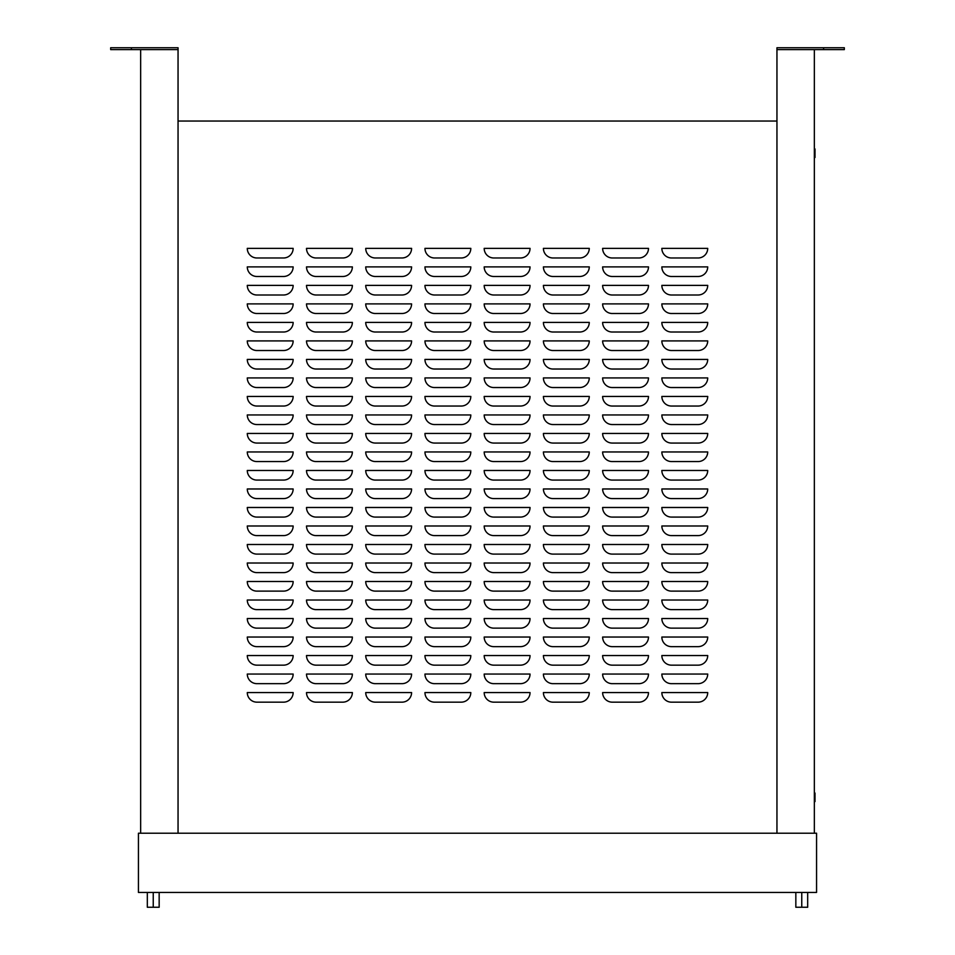 <?xml version="1.0" encoding="UTF-8"?>
<svg xmlns="http://www.w3.org/2000/svg" width="955" height="955" viewBox="0 0 955 955"><rect width="100%" height="100%" fill="white"/><g stroke="black" fill="none" stroke-linecap="round" stroke-linejoin="round"><path stroke-width="1.43" d="M283.54 257.981A9.61 9.61 0 0 0 293.149 248.372L247.285 248.372A9.61 9.61 0 0 0 256.883 257.981L283.54 257.981M342.761 257.981A9.61 9.61 0 0 0 352.371 248.372L306.507 248.372A9.61 9.61 0 0 0 316.117 257.981L342.761 257.981M401.983 257.981A9.61 9.61 0 0 0 411.593 248.372L365.729 248.372A9.61 9.61 0 0 0 375.339 257.981L401.983 257.981M461.217 257.981A9.61 9.61 0 0 0 470.815 248.372L424.951 248.372A9.61 9.61 0 0 0 434.561 257.981L461.217 257.981M520.439 257.981A9.61 9.61 0 0 0 530.049 248.372L484.185 248.372A9.61 9.61 0 0 0 493.783 257.981L520.439 257.981M579.661 257.981A9.61 9.61 0 0 0 589.271 248.372L543.407 248.372A9.61 9.61 0 0 0 553.017 257.981L579.661 257.981M638.883 257.981A9.61 9.61 0 0 0 648.493 248.372L602.629 248.372A9.61 9.61 0 0 0 612.239 257.981L638.883 257.981M698.117 257.981A9.61 9.61 0 0 0 707.715 248.372L661.851 248.372A9.61 9.61 0 0 0 671.461 257.981L698.117 257.981M283.54 276.484A9.61 9.61 0 0 0 293.149 266.887L247.285 266.887A9.61 9.61 0 0 0 256.883 276.484L283.54 276.484M342.761 276.484A9.61 9.61 0 0 0 352.371 266.887L306.507 266.887A9.61 9.61 0 0 0 316.117 276.484L342.761 276.484M401.983 276.484A9.61 9.61 0 0 0 411.593 266.887L365.729 266.887A9.61 9.61 0 0 0 375.339 276.484L401.983 276.484M461.217 276.484A9.61 9.61 0 0 0 470.815 266.887L424.951 266.887A9.61 9.61 0 0 0 434.561 276.484L461.217 276.484M520.439 276.484A9.61 9.61 0 0 0 530.049 266.887L484.185 266.887A9.61 9.61 0 0 0 493.783 276.484L520.439 276.484M579.661 276.484A9.61 9.61 0 0 0 589.271 266.887L543.407 266.887A9.61 9.61 0 0 0 553.017 276.484L579.661 276.484M638.883 276.484A9.61 9.61 0 0 0 648.493 266.887L602.629 266.887A9.61 9.61 0 0 0 612.239 276.484L638.883 276.484M698.117 276.484A9.61 9.61 0 0 0 707.715 266.887L661.851 266.887A9.61 9.61 0 0 0 671.461 276.484L698.117 276.484M283.54 295A9.61 9.61 0 0 0 293.149 285.39L247.285 285.39A9.61 9.61 0 0 0 256.883 295L283.54 295M342.761 295A9.61 9.61 0 0 0 352.371 285.39L306.507 285.39A9.61 9.61 0 0 0 316.117 295L342.761 295M401.983 295A9.61 9.61 0 0 0 411.593 285.39L365.729 285.39A9.61 9.61 0 0 0 375.339 295L401.983 295M461.217 295A9.61 9.61 0 0 0 470.815 285.39L424.951 285.39A9.61 9.61 0 0 0 434.561 295L461.217 295M520.439 295A9.61 9.61 0 0 0 530.049 285.39L484.185 285.39A9.61 9.61 0 0 0 493.783 295L520.439 295M579.661 295A9.61 9.61 0 0 0 589.271 285.39L543.407 285.39A9.61 9.61 0 0 0 553.017 295L579.661 295M638.883 295A9.61 9.61 0 0 0 648.493 285.39L602.629 285.39A9.61 9.61 0 0 0 612.239 295L638.883 295M698.117 295A9.61 9.61 0 0 0 707.715 285.39L661.851 285.39A9.61 9.61 0 0 0 671.461 295L698.117 295M283.54 313.503A9.61 9.61 0 0 0 293.149 303.893L247.285 303.893A9.61 9.61 0 0 0 256.883 313.503L283.54 313.503M342.761 313.503A9.61 9.61 0 0 0 352.371 303.893L306.507 303.893A9.61 9.61 0 0 0 316.117 313.503L342.761 313.503M401.983 313.503A9.61 9.61 0 0 0 411.593 303.893L365.729 303.893A9.61 9.61 0 0 0 375.339 313.503L401.983 313.503M461.217 313.503A9.61 9.61 0 0 0 470.815 303.893L424.951 303.893A9.61 9.61 0 0 0 434.561 313.503L461.217 313.503M520.439 313.503A9.61 9.61 0 0 0 530.049 303.893L484.185 303.893A9.61 9.61 0 0 0 493.783 313.503L520.439 313.503M579.661 313.503A9.61 9.61 0 0 0 589.271 303.893L543.407 303.893A9.61 9.61 0 0 0 553.017 313.503L579.661 313.503M638.883 313.503A9.61 9.61 0 0 0 648.493 303.893L602.629 303.893A9.61 9.61 0 0 0 612.239 313.503L638.883 313.503M698.117 313.503A9.61 9.61 0 0 0 707.715 303.893L661.851 303.893A9.61 9.61 0 0 0 671.461 313.503L698.117 313.503M283.54 332.018A9.61 9.61 0 0 0 293.149 322.408L247.285 322.408A9.61 9.61 0 0 0 256.883 332.018L283.54 332.018M342.761 332.018A9.61 9.61 0 0 0 352.371 322.408L306.507 322.408A9.61 9.61 0 0 0 316.117 332.018L342.761 332.018M401.983 332.018A9.61 9.61 0 0 0 411.593 322.408L365.729 322.408A9.61 9.61 0 0 0 375.339 332.018L401.983 332.018M461.217 332.018A9.61 9.61 0 0 0 470.815 322.408L424.951 322.408A9.61 9.61 0 0 0 434.561 332.018L461.217 332.018M520.439 332.018A9.61 9.61 0 0 0 530.049 322.408L484.185 322.408A9.61 9.61 0 0 0 493.783 332.018L520.439 332.018M579.661 332.018A9.61 9.61 0 0 0 589.271 322.408L543.407 322.408A9.61 9.61 0 0 0 553.017 332.018L579.661 332.018M638.883 332.018A9.61 9.61 0 0 0 648.493 322.408L602.629 322.408A9.61 9.61 0 0 0 612.239 332.018L638.883 332.018M698.117 332.018A9.61 9.61 0 0 0 707.715 322.408L661.851 322.408A9.61 9.61 0 0 0 671.461 332.018L698.117 332.018M283.54 350.521A9.61 9.61 0 0 0 293.149 340.911L247.285 340.911A9.61 9.61 0 0 0 256.883 350.521L283.54 350.521M342.761 350.521A9.61 9.61 0 0 0 352.371 340.911L306.507 340.911A9.61 9.61 0 0 0 316.117 350.521L342.761 350.521M401.983 350.521A9.61 9.61 0 0 0 411.593 340.911L365.729 340.911A9.61 9.61 0 0 0 375.339 350.521L401.983 350.521M461.217 350.521A9.61 9.61 0 0 0 470.815 340.911L424.951 340.911A9.61 9.61 0 0 0 434.561 350.521L461.217 350.521M520.439 350.521A9.61 9.61 0 0 0 530.049 340.911L484.185 340.911A9.61 9.61 0 0 0 493.783 350.521L520.439 350.521M579.661 350.521A9.61 9.61 0 0 0 589.271 340.911L543.407 340.911A9.61 9.61 0 0 0 553.017 350.521L579.661 350.521M638.883 350.521A9.61 9.61 0 0 0 648.493 340.911L602.629 340.911A9.61 9.61 0 0 0 612.239 350.521L638.883 350.521M698.117 350.521A9.61 9.61 0 0 0 707.715 340.911L661.851 340.911A9.61 9.61 0 0 0 671.461 350.521L698.117 350.521M283.54 369.024A9.61 9.61 0 0 0 293.149 359.426L247.285 359.426A9.61 9.61 0 0 0 256.883 369.024L283.54 369.024M342.761 369.024A9.61 9.61 0 0 0 352.371 359.426L306.507 359.426A9.61 9.61 0 0 0 316.117 369.024L342.761 369.024M401.983 369.024A9.61 9.61 0 0 0 411.593 359.426L365.729 359.426A9.61 9.61 0 0 0 375.339 369.024L401.983 369.024M461.217 369.024A9.61 9.61 0 0 0 470.815 359.426L424.951 359.426A9.61 9.61 0 0 0 434.561 369.024L461.217 369.024M520.439 369.024A9.61 9.61 0 0 0 530.049 359.426L484.185 359.426A9.61 9.61 0 0 0 493.783 369.024L520.439 369.024M579.661 369.024A9.61 9.61 0 0 0 589.271 359.426L543.407 359.426A9.61 9.61 0 0 0 553.017 369.024L579.661 369.024M638.883 369.024A9.61 9.61 0 0 0 648.493 359.426L602.629 359.426A9.61 9.61 0 0 0 612.239 369.024L638.883 369.024M698.117 369.024A9.61 9.61 0 0 0 707.715 359.426L661.851 359.426A9.61 9.61 0 0 0 671.461 369.024L698.117 369.024M283.54 387.539A9.61 9.61 0 0 0 293.149 377.929L247.285 377.929A9.61 9.61 0 0 0 256.883 387.539L283.54 387.539M342.761 387.539A9.61 9.61 0 0 0 352.371 377.929L306.507 377.929A9.61 9.61 0 0 0 316.117 387.539L342.761 387.539M401.983 387.539A9.61 9.61 0 0 0 411.593 377.929L365.729 377.929A9.61 9.61 0 0 0 375.339 387.539L401.983 387.539M461.217 387.539A9.61 9.61 0 0 0 470.815 377.929L424.951 377.929A9.61 9.61 0 0 0 434.561 387.539L461.217 387.539M520.439 387.539A9.61 9.61 0 0 0 530.049 377.929L484.185 377.929A9.61 9.61 0 0 0 493.783 387.539L520.439 387.539M579.661 387.539A9.61 9.61 0 0 0 589.271 377.929L543.407 377.929A9.61 9.61 0 0 0 553.017 387.539L579.661 387.539M638.883 387.539A9.61 9.61 0 0 0 648.493 377.929L602.629 377.929A9.61 9.61 0 0 0 612.239 387.539L638.883 387.539M698.117 387.539A9.61 9.61 0 0 0 707.715 377.929L661.851 377.929A9.61 9.61 0 0 0 671.461 387.539L698.117 387.539M283.54 406.042A9.61 9.61 0 0 0 293.149 396.432L247.285 396.432A9.61 9.61 0 0 0 256.883 406.042L283.54 406.042M342.761 406.042A9.61 9.61 0 0 0 352.371 396.432L306.507 396.432A9.61 9.61 0 0 0 316.117 406.042L342.761 406.042M401.983 406.042A9.61 9.61 0 0 0 411.593 396.432L365.729 396.432A9.61 9.61 0 0 0 375.339 406.042L401.983 406.042M461.217 406.042A9.61 9.61 0 0 0 470.815 396.432L424.951 396.432A9.61 9.61 0 0 0 434.561 406.042L461.217 406.042M520.439 406.042A9.61 9.61 0 0 0 530.049 396.432L484.185 396.432A9.61 9.61 0 0 0 493.783 406.042L520.439 406.042M579.661 406.042A9.61 9.61 0 0 0 589.271 396.432L543.407 396.432A9.61 9.61 0 0 0 553.017 406.042L579.661 406.042M638.883 406.042A9.61 9.61 0 0 0 648.493 396.432L602.629 396.432A9.61 9.61 0 0 0 612.239 406.042L638.883 406.042M698.117 406.042A9.61 9.61 0 0 0 707.715 396.432L661.851 396.432A9.61 9.61 0 0 0 671.461 406.042L698.117 406.042M283.54 424.545A9.61 9.61 0 0 0 293.149 414.948L247.285 414.948A9.61 9.61 0 0 0 256.883 424.545L283.54 424.545M342.761 424.545A9.61 9.61 0 0 0 352.371 414.948L306.507 414.948A9.61 9.61 0 0 0 316.117 424.545L342.761 424.545M401.983 424.545A9.61 9.61 0 0 0 411.593 414.948L365.729 414.948A9.61 9.61 0 0 0 375.339 424.545L401.983 424.545M461.217 424.545A9.61 9.61 0 0 0 470.815 414.948L424.951 414.948A9.61 9.61 0 0 0 434.561 424.545L461.217 424.545M520.439 424.545A9.61 9.61 0 0 0 530.049 414.948L484.185 414.948A9.61 9.61 0 0 0 493.783 424.545L520.439 424.545M579.661 424.545A9.61 9.61 0 0 0 589.271 414.948L543.407 414.948A9.61 9.61 0 0 0 553.017 424.545L579.661 424.545M638.883 424.545A9.61 9.61 0 0 0 648.493 414.948L602.629 414.948A9.61 9.61 0 0 0 612.239 424.545L638.883 424.545M698.117 424.545A9.61 9.61 0 0 0 707.715 414.948L661.851 414.948A9.61 9.61 0 0 0 671.461 424.545L698.117 424.545M283.54 443.06A9.61 9.61 0 0 0 293.149 433.451L247.285 433.451A9.61 9.61 0 0 0 256.883 443.06L283.54 443.06M342.761 443.06A9.61 9.61 0 0 0 352.371 433.451L306.507 433.451A9.61 9.61 0 0 0 316.117 443.06L342.761 443.06M401.983 443.06A9.61 9.61 0 0 0 411.593 433.451L365.729 433.451A9.61 9.61 0 0 0 375.339 443.06L401.983 443.06M461.217 443.06A9.61 9.61 0 0 0 470.815 433.451L424.951 433.451A9.61 9.61 0 0 0 434.561 443.06L461.217 443.06M520.439 443.06A9.61 9.61 0 0 0 530.049 433.451L484.185 433.451A9.61 9.61 0 0 0 493.783 443.06L520.439 443.06M579.661 443.06A9.61 9.61 0 0 0 589.271 433.451L543.407 433.451A9.61 9.61 0 0 0 553.017 443.06L579.661 443.06M638.883 443.06A9.61 9.61 0 0 0 648.493 433.451L602.629 433.451A9.61 9.61 0 0 0 612.239 443.06L638.883 443.06M698.117 443.06A9.61 9.61 0 0 0 707.715 433.451L661.851 433.451A9.61 9.61 0 0 0 671.461 443.06L698.117 443.06M283.54 461.563A9.61 9.61 0 0 0 293.149 451.954L247.285 451.954A9.61 9.61 0 0 0 256.883 461.563L283.54 461.563M342.761 461.563A9.61 9.61 0 0 0 352.371 451.954L306.507 451.954A9.61 9.61 0 0 0 316.117 461.563L342.761 461.563M401.983 461.563A9.61 9.61 0 0 0 411.593 451.954L365.729 451.954A9.61 9.61 0 0 0 375.339 461.563L401.983 461.563M461.217 461.563A9.61 9.61 0 0 0 470.815 451.954L424.951 451.954A9.61 9.61 0 0 0 434.561 461.563L461.217 461.563M520.439 461.563A9.61 9.61 0 0 0 530.049 451.954L484.185 451.954A9.61 9.61 0 0 0 493.783 461.563L520.439 461.563M579.661 461.563A9.61 9.61 0 0 0 589.271 451.954L543.407 451.954A9.61 9.61 0 0 0 553.017 461.563L579.661 461.563M638.883 461.563A9.61 9.61 0 0 0 648.493 451.954L602.629 451.954A9.61 9.61 0 0 0 612.239 461.563L638.883 461.563M698.117 461.563A9.61 9.61 0 0 0 707.715 451.954L661.851 451.954A9.61 9.61 0 0 0 671.461 461.563L698.117 461.563M283.54 480.079A9.61 9.61 0 0 0 293.149 470.469L247.285 470.469A9.61 9.61 0 0 0 256.883 480.079L283.54 480.079M342.761 480.079A9.61 9.61 0 0 0 352.371 470.469L306.507 470.469A9.61 9.61 0 0 0 316.117 480.079L342.761 480.079M401.983 480.079A9.61 9.61 0 0 0 411.593 470.469L365.729 470.469A9.61 9.61 0 0 0 375.339 480.079L401.983 480.079M461.217 480.079A9.61 9.61 0 0 0 470.815 470.469L424.951 470.469A9.61 9.61 0 0 0 434.561 480.079L461.217 480.079M520.439 480.079A9.61 9.61 0 0 0 530.049 470.469L484.185 470.469A9.61 9.61 0 0 0 493.783 480.079L520.439 480.079M579.661 480.079A9.61 9.61 0 0 0 589.271 470.469L543.407 470.469A9.61 9.61 0 0 0 553.017 480.079L579.661 480.079M638.883 480.079A9.61 9.61 0 0 0 648.493 470.469L602.629 470.469A9.61 9.61 0 0 0 612.239 480.079L638.883 480.079M698.117 480.079A9.61 9.61 0 0 0 707.715 470.469L661.851 470.469A9.61 9.61 0 0 0 671.461 480.079L698.117 480.079M283.54 498.582A9.61 9.61 0 0 0 293.149 488.972L247.285 488.972A9.61 9.61 0 0 0 256.883 498.582L283.54 498.582M342.761 498.582A9.61 9.61 0 0 0 352.371 488.972L306.507 488.972A9.61 9.61 0 0 0 316.117 498.582L342.761 498.582M401.983 498.582A9.61 9.61 0 0 0 411.593 488.972L365.729 488.972A9.61 9.61 0 0 0 375.339 498.582L401.983 498.582M461.217 498.582A9.61 9.61 0 0 0 470.815 488.972L424.951 488.972A9.61 9.61 0 0 0 434.561 498.582L461.217 498.582M520.439 498.582A9.61 9.61 0 0 0 530.049 488.972L484.185 488.972A9.61 9.61 0 0 0 493.783 498.582L520.439 498.582M579.661 498.582A9.61 9.61 0 0 0 589.271 488.972L543.407 488.972A9.61 9.61 0 0 0 553.017 498.582L579.661 498.582M638.883 498.582A9.61 9.61 0 0 0 648.493 488.972L602.629 488.972A9.61 9.61 0 0 0 612.239 498.582L638.883 498.582M698.117 498.582A9.61 9.61 0 0 0 707.715 488.972L661.851 488.972A9.61 9.61 0 0 0 671.461 498.582L698.117 498.582M283.54 517.085A9.61 9.61 0 0 0 293.149 507.487L247.285 507.487A9.61 9.61 0 0 0 256.883 517.085L283.54 517.085M342.761 517.085A9.61 9.61 0 0 0 352.371 507.487L306.507 507.487A9.61 9.61 0 0 0 316.117 517.085L342.761 517.085M401.983 517.085A9.61 9.61 0 0 0 411.593 507.487L365.729 507.487A9.61 9.61 0 0 0 375.339 517.085L401.983 517.085M461.217 517.085A9.61 9.61 0 0 0 470.815 507.487L424.951 507.487A9.61 9.61 0 0 0 434.561 517.085L461.217 517.085M520.439 517.085A9.61 9.61 0 0 0 530.049 507.487L484.185 507.487A9.61 9.61 0 0 0 493.783 517.085L520.439 517.085M579.661 517.085A9.61 9.61 0 0 0 589.271 507.487L543.407 507.487A9.61 9.61 0 0 0 553.017 517.085L579.661 517.085M638.883 517.085A9.61 9.61 0 0 0 648.493 507.487L602.629 507.487A9.61 9.61 0 0 0 612.239 517.085L638.883 517.085M698.117 517.085A9.61 9.61 0 0 0 707.715 507.487L661.851 507.487A9.61 9.61 0 0 0 671.461 517.085L698.117 517.085M283.54 535.6A9.61 9.61 0 0 0 293.149 525.99L247.285 525.99A9.61 9.61 0 0 0 256.883 535.6L283.54 535.6M342.761 535.6A9.61 9.61 0 0 0 352.371 525.99L306.507 525.99A9.61 9.61 0 0 0 316.117 535.6L342.761 535.6M401.983 535.6A9.61 9.61 0 0 0 411.593 525.99L365.729 525.99A9.61 9.61 0 0 0 375.339 535.6L401.983 535.6M461.217 535.6A9.61 9.61 0 0 0 470.815 525.99L424.951 525.99A9.61 9.61 0 0 0 434.561 535.6L461.217 535.6M520.439 535.6A9.61 9.61 0 0 0 530.049 525.99L484.185 525.99A9.61 9.61 0 0 0 493.783 535.6L520.439 535.6M579.661 535.6A9.61 9.61 0 0 0 589.271 525.99L543.407 525.99A9.61 9.61 0 0 0 553.017 535.6L579.661 535.6M638.883 535.6A9.61 9.61 0 0 0 648.493 525.99L602.629 525.99A9.61 9.61 0 0 0 612.239 535.6L638.883 535.6M698.117 535.6A9.61 9.61 0 0 0 707.715 525.99L661.851 525.99A9.61 9.61 0 0 0 671.461 535.6L698.117 535.6M283.54 554.103A9.61 9.61 0 0 0 293.149 544.493L247.285 544.493A9.61 9.61 0 0 0 256.883 554.103L283.54 554.103M342.761 554.103A9.61 9.61 0 0 0 352.371 544.493L306.507 544.493A9.61 9.61 0 0 0 316.117 554.103L342.761 554.103M401.983 554.103A9.61 9.61 0 0 0 411.593 544.493L365.729 544.493A9.61 9.61 0 0 0 375.339 554.103L401.983 554.103M461.217 554.103A9.61 9.61 0 0 0 470.815 544.493L424.951 544.493A9.61 9.61 0 0 0 434.561 554.103L461.217 554.103M520.439 554.103A9.61 9.61 0 0 0 530.049 544.493L484.185 544.493A9.61 9.61 0 0 0 493.783 554.103L520.439 554.103M579.661 554.103A9.61 9.61 0 0 0 589.271 544.493L543.407 544.493A9.61 9.61 0 0 0 553.017 554.103L579.661 554.103M638.883 554.103A9.61 9.61 0 0 0 648.493 544.493L602.629 544.493A9.61 9.61 0 0 0 612.239 554.103L638.883 554.103M698.117 554.103A9.61 9.61 0 0 0 707.715 544.493L661.851 544.493A9.61 9.61 0 0 0 671.461 554.103L698.117 554.103M283.54 572.618A9.61 9.61 0 0 0 293.149 563.008L247.285 563.008A9.61 9.61 0 0 0 256.883 572.618L283.54 572.618M342.761 572.618A9.61 9.61 0 0 0 352.371 563.008L306.507 563.008A9.61 9.61 0 0 0 316.117 572.618L342.761 572.618M401.983 572.618A9.61 9.61 0 0 0 411.593 563.008L365.729 563.008A9.61 9.61 0 0 0 375.339 572.618L401.983 572.618M461.217 572.618A9.61 9.61 0 0 0 470.815 563.008L424.951 563.008A9.61 9.61 0 0 0 434.561 572.618L461.217 572.618M520.439 572.618A9.61 9.61 0 0 0 530.049 563.008L484.185 563.008A9.61 9.61 0 0 0 493.783 572.618L520.439 572.618M579.661 572.618A9.61 9.61 0 0 0 589.271 563.008L543.407 563.008A9.61 9.61 0 0 0 553.017 572.618L579.661 572.618M638.883 572.618A9.61 9.61 0 0 0 648.493 563.008L602.629 563.008A9.61 9.61 0 0 0 612.239 572.618L638.883 572.618M698.117 572.618A9.61 9.61 0 0 0 707.715 563.008L661.851 563.008A9.61 9.61 0 0 0 671.461 572.618L698.117 572.618M283.54 591.121A9.61 9.61 0 0 0 293.149 581.511L247.285 581.511A9.61 9.61 0 0 0 256.883 591.121L283.54 591.121M342.761 591.121A9.61 9.61 0 0 0 352.371 581.511L306.507 581.511A9.61 9.61 0 0 0 316.117 591.121L342.761 591.121M401.983 591.121A9.61 9.61 0 0 0 411.593 581.511L365.729 581.511A9.61 9.61 0 0 0 375.339 591.121L401.983 591.121M461.217 591.121A9.61 9.61 0 0 0 470.815 581.511L424.951 581.511A9.61 9.61 0 0 0 434.561 591.121L461.217 591.121M520.439 591.121A9.61 9.61 0 0 0 530.049 581.511L484.185 581.511A9.61 9.61 0 0 0 493.783 591.121L520.439 591.121M579.661 591.121A9.61 9.61 0 0 0 589.271 581.511L543.407 581.511A9.61 9.61 0 0 0 553.017 591.121L579.661 591.121M638.883 591.121A9.61 9.61 0 0 0 648.493 581.511L602.629 581.511A9.61 9.61 0 0 0 612.239 591.121L638.883 591.121M698.117 591.121A9.61 9.61 0 0 0 707.715 581.511L661.851 581.511A9.61 9.61 0 0 0 671.461 591.121L698.117 591.121M283.54 609.624A9.61 9.61 0 0 0 293.149 600.027L247.285 600.027A9.61 9.61 0 0 0 256.883 609.624L283.54 609.624M342.761 609.624A9.61 9.61 0 0 0 352.371 600.027L306.507 600.027A9.61 9.61 0 0 0 316.117 609.624L342.761 609.624M401.983 609.624A9.61 9.61 0 0 0 411.593 600.027L365.729 600.027A9.61 9.61 0 0 0 375.339 609.624L401.983 609.624M461.217 609.624A9.61 9.61 0 0 0 470.815 600.027L424.951 600.027A9.61 9.61 0 0 0 434.561 609.624L461.217 609.624M520.439 609.624A9.61 9.61 0 0 0 530.049 600.027L484.185 600.027A9.61 9.61 0 0 0 493.783 609.624L520.439 609.624M579.661 609.624A9.61 9.61 0 0 0 589.271 600.027L543.407 600.027A9.61 9.61 0 0 0 553.017 609.624L579.661 609.624M638.883 609.624A9.61 9.61 0 0 0 648.493 600.027L602.629 600.027A9.61 9.61 0 0 0 612.239 609.624L638.883 609.624M698.117 609.624A9.61 9.61 0 0 0 707.715 600.027L661.851 600.027A9.61 9.61 0 0 0 671.461 609.624L698.117 609.624M283.54 628.139A9.61 9.61 0 0 0 293.149 618.53L247.285 618.53A9.61 9.61 0 0 0 256.883 628.139L283.54 628.139M342.761 628.139A9.61 9.61 0 0 0 352.371 618.53L306.507 618.53A9.61 9.61 0 0 0 316.117 628.139L342.761 628.139M401.983 628.139A9.61 9.61 0 0 0 411.593 618.53L365.729 618.53A9.61 9.61 0 0 0 375.339 628.139L401.983 628.139M461.217 628.139A9.61 9.61 0 0 0 470.815 618.53L424.951 618.53A9.61 9.61 0 0 0 434.561 628.139L461.217 628.139M520.439 628.139A9.61 9.61 0 0 0 530.049 618.53L484.185 618.53A9.61 9.61 0 0 0 493.783 628.139L520.439 628.139M579.661 628.139A9.61 9.61 0 0 0 589.271 618.53L543.407 618.53A9.61 9.61 0 0 0 553.017 628.139L579.661 628.139M638.883 628.139A9.61 9.61 0 0 0 648.493 618.53L602.629 618.53A9.61 9.61 0 0 0 612.239 628.139L638.883 628.139M698.117 628.139A9.61 9.61 0 0 0 707.715 618.53L661.851 618.53A9.61 9.61 0 0 0 671.461 628.139L698.117 628.139M283.54 646.642A9.61 9.61 0 0 0 293.149 637.033L247.285 637.033A9.61 9.61 0 0 0 256.883 646.642L283.54 646.642M342.761 646.642A9.61 9.61 0 0 0 352.371 637.033L306.507 637.033A9.61 9.61 0 0 0 316.117 646.642L342.761 646.642M401.983 646.642A9.61 9.61 0 0 0 411.593 637.033L365.729 637.033A9.61 9.61 0 0 0 375.339 646.642L401.983 646.642M461.217 646.642A9.61 9.61 0 0 0 470.815 637.033L424.951 637.033A9.61 9.61 0 0 0 434.561 646.642L461.217 646.642M520.439 646.642A9.61 9.61 0 0 0 530.049 637.033L484.185 637.033A9.61 9.61 0 0 0 493.783 646.642L520.439 646.642M579.661 646.642A9.61 9.61 0 0 0 589.271 637.033L543.407 637.033A9.61 9.61 0 0 0 553.017 646.642L579.661 646.642M638.883 646.642A9.61 9.61 0 0 0 648.493 637.033L602.629 637.033A9.61 9.61 0 0 0 612.239 646.642L638.883 646.642M698.117 646.642A9.61 9.61 0 0 0 707.715 637.033L661.851 637.033A9.61 9.61 0 0 0 671.461 646.642L698.117 646.642M283.54 665.158A9.61 9.61 0 0 0 293.149 655.548L247.285 655.548A9.61 9.61 0 0 0 256.883 665.158L283.54 665.158M342.761 665.158A9.61 9.61 0 0 0 352.371 655.548L306.507 655.548A9.61 9.61 0 0 0 316.117 665.158L342.761 665.158M401.983 665.158A9.61 9.61 0 0 0 411.593 655.548L365.729 655.548A9.61 9.61 0 0 0 375.339 665.158L401.983 665.158M461.217 665.158A9.61 9.61 0 0 0 470.815 655.548L424.951 655.548A9.61 9.61 0 0 0 434.561 665.158L461.217 665.158M520.439 665.158A9.61 9.61 0 0 0 530.049 655.548L484.185 655.548A9.61 9.61 0 0 0 493.783 665.158L520.439 665.158M579.661 665.158A9.61 9.61 0 0 0 589.271 655.548L543.407 655.548A9.61 9.61 0 0 0 553.017 665.158L579.661 665.158M638.883 665.158A9.61 9.61 0 0 0 648.493 655.548L602.629 655.548A9.61 9.61 0 0 0 612.239 665.158L638.883 665.158M698.117 665.158A9.61 9.61 0 0 0 707.715 655.548L661.851 655.548A9.61 9.61 0 0 0 671.461 665.158L698.117 665.158M283.54 683.661A9.61 9.61 0 0 0 293.149 674.051L247.285 674.051A9.61 9.61 0 0 0 256.883 683.661L283.54 683.661M342.761 683.661A9.61 9.61 0 0 0 352.371 674.051L306.507 674.051A9.61 9.61 0 0 0 316.117 683.661L342.761 683.661M401.983 683.661A9.61 9.61 0 0 0 411.593 674.051L365.729 674.051A9.61 9.61 0 0 0 375.339 683.661L401.983 683.661M461.217 683.661A9.61 9.61 0 0 0 470.815 674.051L424.951 674.051A9.61 9.61 0 0 0 434.561 683.661L461.217 683.661M520.439 683.661A9.61 9.61 0 0 0 530.049 674.051L484.185 674.051A9.61 9.61 0 0 0 493.783 683.661L520.439 683.661M579.661 683.661A9.61 9.61 0 0 0 589.271 674.051L543.407 674.051A9.61 9.61 0 0 0 553.017 683.661L579.661 683.661M638.883 683.661A9.61 9.61 0 0 0 648.493 674.051L602.629 674.051A9.61 9.61 0 0 0 612.239 683.661L638.883 683.661M698.117 683.661A9.61 9.61 0 0 0 707.715 674.051L661.851 674.051A9.61 9.61 0 0 0 671.461 683.661L698.117 683.661M283.54 702.164A9.61 9.61 0 0 0 293.149 692.566L247.285 692.566A9.61 9.61 0 0 0 256.883 702.164L283.54 702.164M342.761 702.164A9.61 9.61 0 0 0 352.371 692.566L306.507 692.566A9.61 9.61 0 0 0 316.117 702.164L342.761 702.164M401.983 702.164A9.61 9.61 0 0 0 411.593 692.566L365.729 692.566A9.61 9.61 0 0 0 375.339 702.164L401.983 702.164M461.217 702.164A9.61 9.61 0 0 0 470.815 692.566L424.951 692.566A9.61 9.61 0 0 0 434.561 702.164L461.217 702.164M520.439 702.164A9.61 9.61 0 0 0 530.049 692.566L484.185 692.566A9.61 9.61 0 0 0 493.783 702.164L520.439 702.164M579.661 702.164A9.61 9.61 0 0 0 589.271 692.566L543.407 692.566A9.61 9.61 0 0 0 553.017 702.164L579.661 702.164M776.952 121.046L178.048 121.046M823.592 49.6L844.327 49.6L844.327 47.75L823.592 47.75L823.592 49.6L776.952 49.6L776.952 833.214M131.408 49.6L131.408 47.75L110.673 47.75L110.673 49.6L178.048 49.6L178.048 833.214M776.952 49.6L776.952 47.75L823.592 47.75M138.439 892.448L816.561 892.448L816.561 833.214L138.439 833.214L138.439 892.448M698.117 702.164A9.61 9.61 0 0 0 707.715 692.566L661.851 692.566A9.61 9.61 0 0 0 671.461 702.164L698.117 702.164M814.34 49.6L814.34 833.214M131.408 47.75L178.048 47.75L178.048 49.6M140.66 49.6L140.66 833.214M153.242 892.448L153.242 907.25L159.163 907.25L159.163 892.448M153.242 907.25L147.321 907.25L147.321 892.448M801.758 892.448L801.758 907.25L807.679 907.25L807.679 892.448M801.758 907.25L795.837 907.25L795.837 892.448M814.34 793.044L815.009 793.044L815.009 799.454L814.34 799.454M815.009 795.181L814.34 795.181M815.009 799.454L815.009 801.591L814.34 801.591M814.34 148.968L815.009 148.968L815.009 151.105L814.34 151.105M815.009 151.105L815.009 155.379L814.34 155.379M815.009 155.379L815.009 157.515L814.34 157.515M638.883 702.164A9.61 9.61 0 0 0 648.493 692.566L602.629 692.566A9.61 9.61 0 0 0 612.239 702.164L638.883 702.164"/></g></svg>
